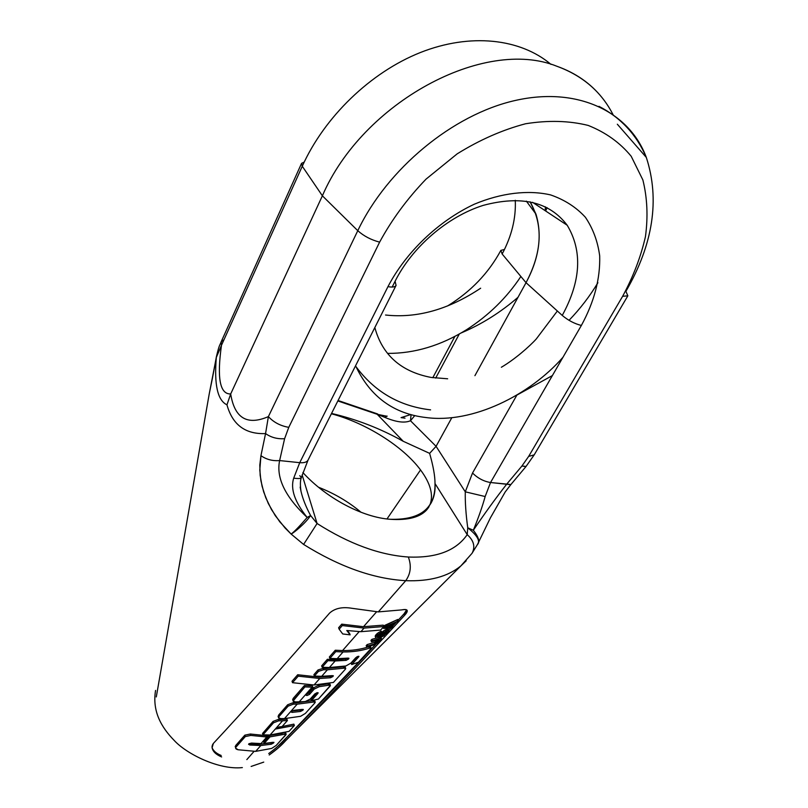 <?xml version="1.0" encoding="UTF-8"?>
<svg xmlns="http://www.w3.org/2000/svg" width="808" height="808" viewBox="0 0 808 808"><rect width="100%" height="100%" fill="white"/><g stroke="black" fill="none" stroke-linecap="round" stroke-linejoin="round"><path stroke-width="1.21" d="M302.121 474.922L317.089 523.503L310.595 515.514L307.171 517.463C285.194 496.809 276.003 477.841 279.629 460.57L284.608 438.683L288.779 427.341L379.619 242.137C391.809 219.655 407.283 198.647 426.038 179.134L457.156 153.863C479.639 139.895 502.455 129.856 525.594 123.755C548.248 120.139 569.115 120.695 588.173 125.422C605.697 132.391 620.029 142.673 631.189 156.267L642.865 179.931C647.289 197.718 648.147 216.625 645.451 236.633C640.845 256.843 633.23 276.74 622.615 296.324L528.674 456.379L521.928 466.004L506.687 484.194C495.516 498.486 484.396 513.837 473.337 530.25L467.741 527.786L467.216 534.654C456.066 550.713 436.441 558.166 408.333 557.015C379.518 555.035 349.106 543.865 317.089 523.503L310.595 515.514L307.171 517.463C285.194 496.809 276.003 477.841 279.629 460.57L284.608 438.683L288.779 427.341L379.619 242.137C391.809 219.655 407.283 198.647 426.038 179.134L457.156 153.863C479.639 139.895 502.455 129.856 525.594 123.755C548.248 120.139 569.115 120.695 588.173 125.422C605.697 132.391 620.029 142.673 631.189 156.267L642.865 179.931C647.289 197.718 648.147 216.625 645.451 236.633C640.845 256.843 633.23 276.74 622.615 296.324L528.674 456.379L521.928 466.004L506.687 484.194C495.516 498.486 484.396 513.837 473.337 530.25L467.741 527.786C465.883 514.09 465.065 502.101 465.287 491.82L485.154 496.536C482.507 506.212 478.568 517.443 473.337 530.25C478.568 517.443 482.507 506.212 485.154 496.536L465.287 491.82L436.078 446.329L465.287 491.82C465.065 502.101 465.883 514.09 467.741 527.786L467.216 534.654C456.066 550.713 436.441 558.166 408.333 557.015C379.518 555.035 349.106 543.865 317.089 523.503L302.121 474.922M385.376 415.948L377.195 414.282L337.845 400.95L377.195 414.282L403.232 441.289C380.598 428.614 356.702 419.332 331.543 413.444C356.702 419.332 380.598 428.614 403.232 441.289L429.624 453.359C433.27 466.135 435.058 476.195 435.007 483.527L467.216 534.654C473.761 540.481 475.417 546.622 472.175 553.086C475.417 546.622 473.761 540.481 467.216 534.654L435.007 483.527C435.472 508.202 420.574 520.12 390.325 519.291C362.772 517.423 326.442 498.364 302.889 472.559C326.442 498.364 362.772 517.423 390.325 519.291C410.434 520.534 423.362 516.282 429.099 506.555M300.162 487.093L300.99 491.264C302.727 498.768 305.929 506.848 310.595 515.514C305.626 523.291 293.587 532.997 291.122 534.058L279.8 521.847L271.488 509.575L265.731 497.637L262.065 486.214L260.156 475.306L259.812 465.024L260.944 455.672L265.559 433.583C245.369 434.391 232.502 424.806 226.957 404.828C217.584 400.414 214.039 384.608 216.332 357.409L209.232 393.9L156.287 696.94M301.283 477.75C300.212 480.588 300.111 485.093 300.99 491.264C302.727 498.758 305.929 506.848 310.595 515.514C305.626 523.291 293.587 532.997 291.122 534.058C294.061 531.977 299.404 526.442 307.171 517.463C294.758 501.99 290.274 488.891 293.698 478.154C298.526 478.811 301.071 478.609 301.344 477.538L308.07 460.035C306.868 462.166 304.091 463.045 299.738 462.671L293.698 478.154C290.274 488.891 294.758 501.99 307.171 517.463C299.404 526.442 294.061 531.977 291.122 534.058L303.596 544.43L317.089 523.503L303.596 544.43C339.511 566.792 373.569 578.871 405.747 580.679C410.727 573.64 411.595 565.762 408.333 557.015C411.595 565.762 410.727 573.64 405.747 580.679C429.492 581.548 447.854 576.639 460.843 565.933L466.196 560.792L460.853 565.933C447.854 576.629 429.492 581.548 405.747 580.679L378.306 611.898L352.005 608.303C342.36 606.667 334.876 608.273 329.553 613.12C281.134 668.903 242.4 712.343 213.342 743.451L212.11 747.713C212.787 751.49 215.958 754.561 221.624 756.945C212.908 752.389 210.141 747.895 213.342 743.451C242.4 712.343 281.134 668.903 329.553 613.12C334.876 608.273 342.36 606.667 352.005 608.303L378.306 611.898L401.728 609.899C405.404 609.141 407.252 609.495 407.272 610.979L404.586 615.332C354.601 669.448 314.878 711.323 285.416 740.956L284.881 739.37L285.416 740.956C281.649 745.249 276.245 749.925 269.205 754.985L278.386 747.814L296.546 729.715C324.331 701.324 360.348 663.196 404.586 615.332C408.919 610.636 407.959 608.828 401.728 609.899L378.306 611.898L405.747 580.679C373.569 578.871 339.511 566.792 303.596 544.43L291.122 534.058L285.062 527.988L275.296 515.686L268.317 503.546L263.661 491.86L260.903 480.699L259.802 470.054L260.944 455.672C266.408 459.51 272.639 461.136 279.629 460.57L299.738 462.671L293.698 478.154C298.526 478.811 301.071 478.609 301.344 477.538L299.778 475.68M284.881 739.37C308.949 715.292 339.461 683.366 376.427 643.592L284.881 739.37C281.154 743.643 275.77 748.37 268.731 753.551M388.759 630.331L403.99 613.888L404.586 615.332L403.99 613.888L406.646 609.848M363.509 626.705L376.579 611.828L363.509 626.705L341.744 624.15L338.613 627.755L339.148 629.19L338.613 627.755L341.744 624.15L363.509 626.705L383.234 625.139L363.509 626.705M342.562 650.571L359.186 631.634L342.562 650.571L335.3 650.228L329.341 656.995L329.856 658.379L329.341 656.995L335.3 650.228L342.562 650.571C352.157 650.662 360.893 649.39 368.781 646.774C360.893 649.39 352.157 650.662 342.562 650.571M370.145 647.43L370.165 646.44M369.892 646.471L368.781 646.774L369.438 648.157C361.499 650.763 352.712 652.036 343.077 651.955L335.815 651.622L335.3 650.228L335.815 651.622L329.856 658.379L337.158 658.692L343.077 651.955L335.815 651.622L329.856 658.379L337.158 658.692L343.077 651.955C352.712 652.036 361.499 650.763 369.438 648.157L368.781 646.774L370.549 646.683L371.034 647.935M351.197 663.156L357.035 656.712L351.197 663.156L351.722 664.56L358.601 656.975L358.136 656.298L358.984 656.369L351.722 664.56L351.197 663.156M326.876 668.438L327.684 667.519L326.876 668.438L323.089 668.357L317.999 669.973L313.888 674.68L314.383 676.064L313.888 674.68L317.999 669.973L318.493 671.357L314.383 676.064L321.655 676.326L327.381 669.812L323.594 669.731L323.089 668.357L317.999 669.973L318.493 671.357L314.383 676.064L321.655 676.326L327.381 669.812L323.594 669.731L318.493 671.357L323.594 669.731L323.089 668.357L343.168 666.873L326.876 668.438M344.592 668.095L344.713 666.691M344.44 666.681L343.168 666.873L343.945 668.206L327.381 669.812L343.945 668.206L343.168 666.873L345.198 667.034L345.642 668.226M330.351 685.194L329.916 684.002L328.038 683.861L318.726 685.315L319.221 686.689L328.533 685.245L328.038 683.861L328.533 685.245L330.421 685.396L318.423 699.041L311.353 700.738L318.423 699.041L329.654 686.628C330.947 685.214 330.573 684.75 328.533 685.245L319.221 686.689L314.181 689.093L309.494 694.415L306.979 695.547L306.323 694.537L312.827 687.143L312.343 685.77L311.646 685.78L312.343 684.992L311.646 685.78L304.424 685.538L293.304 698.253L293.304 700.294M293.132 700.97L292.658 699.597L293.304 698.253L293.779 699.637L293.304 698.253L304.424 685.538L304.909 686.911L293.779 699.637C292.577 701.051 293.072 701.809 295.284 701.92L299.132 701.94L312.13 687.154L304.909 686.911L293.132 700.97L295.284 701.92L305.151 701.596L310.151 699.152L305.151 701.596L299.132 701.94L312.13 687.154L304.909 686.911L304.424 685.538L312.343 685.77L312.827 687.143L312.13 687.154L312.827 687.143L306.323 694.537L305.979 695.193L306.979 695.547L306.545 694.284L306.979 695.547L309.494 694.415L309.01 693.042L306.646 694.173L309.01 693.042L313.696 687.719L318.726 685.315L313.696 687.719L314.181 689.093L313.696 687.719L309.01 693.042L309.494 694.415L314.181 689.093L319.221 686.689L318.726 685.315L328.038 683.861M310.868 699.375L316.756 692.769L310.868 699.375L311.353 700.738L317.817 693.496L317.251 692.668L318.19 692.85L311.353 700.738L310.868 699.375M315.16 701.97L314.736 700.768L312.989 700.677L313.484 702.061L297.182 704.162L313.484 702.061L315.231 702.152L314.453 703.374L305.384 713.413L300.586 716.302L284.466 718.615L300.586 716.302L305.384 713.413L314.453 703.374C315.726 701.99 315.403 701.546 313.484 702.061L312.989 700.677L296.708 702.798L297.455 701.95L296.708 702.798L292.92 702.768L287.648 704.778L278.689 715.019L278.72 716.999M282.083 719.453L282.8 718.635L282.083 719.453L278.265 719.453L273.074 721.413L262.519 733.492L262.964 734.846L262.519 733.492L273.074 721.413L273.538 722.786L262.964 734.846L270.084 734.987L282.537 720.817L278.72 720.817L278.265 719.453L273.074 721.413L273.538 722.786L262.964 734.846L270.084 734.987L282.537 720.817L278.72 720.817L273.538 722.786L278.72 720.817L278.265 719.453L286.941 719.17L282.083 719.453M293.87 724.13L277.285 727.513L293.87 724.13L294.344 725.523L275.952 728.957L279.437 726.857L282.032 726.634L287.406 720.534L286.941 719.17L287.406 720.534L282.537 720.817L287.406 720.534L282.032 726.634L279.437 726.857L275.952 728.957L294.344 725.523L293.87 724.13M260.378 744.178L260.883 743.602L260.378 744.178L249.056 743.612L260.378 744.178L270.821 742.875L260.378 744.178M266.761 736.906L268.418 735.017L266.761 736.906M271.882 742.522L270.821 742.875L271.276 744.229L260.812 745.521L249.692 745.016L248.874 743.794L251.48 743.067L260.984 743.602L251.48 743.067L248.581 744.42L260.812 745.521L271.276 744.229L270.821 742.875L271.882 742.522M263.721 742.138L269.529 735.533L282.548 733.351L269.529 735.533L269.973 736.886L269.529 735.533L263.721 742.138L264.155 743.491L269.973 736.886L284.365 734.32L283.921 733.008L284.365 734.32L269.973 736.886L264.155 743.491L263.721 742.138M285.557 733.179L285.315 732.614M246.834 759.601L254.015 751.42L246.834 759.601M380.114 636.946L379.245 637.159L380.689 636.946L380.114 636.946L380.679 638.37L379.699 638.613L379.154 637.219L379.699 638.613L372.458 640.714L371.912 639.32L370.953 640.37L371.912 639.32L376.114 638.179L371.912 639.32L372.458 640.714L371.508 641.774L370.953 640.37L371.508 641.774L372.458 640.714L380.679 638.37L380.114 636.946M380.932 637.29L381.255 638.381L380.679 638.37L381.255 638.381L380.689 636.946L381.507 638.724L380.932 637.29M366.196 645.643L367.145 644.592L374.356 642.4L367.145 644.592L367.691 645.996L367.145 644.592L366.196 645.643L366.741 647.046L367.691 645.996L374.912 643.825L374.356 642.4L375.417 641.895L374.356 642.4L374.912 643.825L367.691 645.996L366.741 647.046L366.196 645.643M376.407 641.289L375.417 641.895L375.983 643.32L374.912 643.825L375.983 643.32L375.417 641.895L377.336 640.592L376.407 641.289L376.972 642.714L375.983 643.32L376.972 642.714L376.407 641.289M378.124 639.865L377.336 640.592L377.902 642.017L376.972 642.714L377.902 642.017L377.336 640.592L378.124 639.865M378.8 635.068L379.75 634.401L378.8 635.068L379.366 636.482L377.477 637.007L379.417 634.462L377.488 636.593L378.498 636.856L378.063 635.755L378.498 636.856L379.366 636.482L378.8 635.068M380.285 633.957L379.75 634.401L380.305 635.815L379.366 636.482L380.305 635.815L379.75 634.401L380.285 633.957M382.467 631.795L383.568 630.937L382.467 631.795L383.032 633.199L381.992 634.159L381.507 632.957L381.992 634.159L380.305 635.815L381.022 635.219L380.487 633.856L381.022 635.219L383.032 633.199L382.467 631.795M385.143 629.937L383.568 630.937L384.133 632.351L383.032 633.199L384.133 632.351L383.568 630.937L386.375 629.28L385.143 629.937L385.709 631.361L384.133 632.351L385.709 631.361L385.143 629.937M387.517 628.887L386.375 629.28L386.951 630.705L385.709 631.361L386.951 630.705L386.375 629.28L388.093 628.907L387.517 628.887L388.082 630.311L386.951 630.705L388.082 630.311L387.517 628.887M388.335 629.27L388.668 630.341L388.082 630.311L388.668 630.341L388.093 628.907L388.911 630.695L388.335 629.27M384.053 633.29L385.032 632.391L384.053 633.29L384.628 634.724L382.628 635.916L382.234 634.937L382.628 635.916L381.669 636.967L381.204 635.815L381.669 636.967L383.467 635.502L382.952 634.199L383.467 635.502L384.628 634.724L384.053 633.29M375.185 636.31L377.589 633.23L376.548 634.179L377.104 635.573L376.548 634.179L375.75 635.068L376.296 636.462L378.144 634.634L377.589 633.23L378.952 632.351L377.589 633.23L378.144 634.634L376.296 636.462L375.75 635.068L375.346 635.724L375.902 637.118L376.296 636.462L375.902 637.118L375.346 635.724L375.74 637.714L375.185 636.31M380.386 631.573L378.952 632.351L379.507 633.755L378.144 634.634L379.507 633.755L378.952 632.351L381.255 631.21L380.386 631.573L380.942 632.977L379.507 633.755L380.942 632.977L380.386 631.573M383.679 626.271L397.799 619.463L384.295 625.584L384.861 626.978L384.295 625.584L383.679 626.271M235.613 748.168L235.663 745.552L236.108 746.976C235.047 748.269 235.744 749.198 238.188 749.763L255.671 751.369L260.812 745.521L255.671 751.369L271.639 748.43L276.195 745.441L271.639 748.43L255.671 751.369L238.188 749.763L235.613 748.168L235.663 745.552L244.834 735.159L245.289 736.583L236.108 746.976L245.289 736.583L244.834 735.159L250.349 734.018L250.803 735.421L245.289 736.583L250.803 735.421L250.349 734.018L266.347 735.654L266.791 737.007L250.803 735.421L266.791 737.007L260.984 743.602L266.791 737.007L266.347 735.654L250.349 734.018L244.834 735.159L235.158 746.703M297.708 674.751L292.021 681.265L292.516 682.689L292.021 681.265L297.708 674.751L319.261 677.114L319.958 676.316L319.261 677.114L297.708 674.751L298.202 676.175L292.516 682.689L314.029 684.992L319.756 678.488L298.202 676.175L292.516 682.689L314.029 684.992L319.756 678.488L298.202 676.175L297.708 674.751M327.381 659.288L321.645 665.853L322.15 667.246L321.645 665.853L327.381 659.288L334.643 659.591L335.451 658.672L334.643 659.591L327.381 659.288L327.897 660.671L322.15 667.246L329.381 667.529L335.158 660.974L327.897 660.671L327.381 659.288M349.601 633.452L347.379 630.594L350.137 634.846L346.784 630.513L360.903 631.684L364.055 628.099L342.289 625.574L341.744 624.15L342.289 625.574L339.148 629.19L342.713 633.957L339.148 629.19L342.289 625.574L364.055 628.099L383.79 626.543L383.234 625.139L383.79 626.543L364.055 628.099L360.903 631.684L346.784 630.513L350.137 634.846L342.713 633.957L350.137 634.846L349.601 633.452M221.17 755.47C216.524 753.611 213.514 751.056 212.12 747.814M392.557 626.24L395.718 622.827M398.122 620.241L403.99 613.888M380.619 630.068L383.79 626.543L380.619 630.068L360.903 631.684L380.619 630.068M348.955 658.358L337.158 658.692L347.995 658.116L348.591 659.025L346.076 660.358L327.897 660.671L322.15 667.246L329.381 667.529L335.158 660.974L346.076 660.358L345.561 658.985L334.643 659.591L345.561 658.985L347.511 658.177L345.561 658.985L346.076 660.358L348.591 659.025L348.238 658.096L348.591 659.025L348.915 658.237M345.895 665.974L329.381 667.529L345.895 665.974L350.894 663.115L355.742 657.732L358.136 656.298L355.742 657.732L350.894 663.115L345.895 665.974M358.419 662.217L351.722 664.56L358.419 662.217L370.256 649.38C371.599 647.935 371.326 647.531 369.438 648.157L371.104 648.107L370.256 649.38L358.419 662.217M333.33 675.831L321.655 676.326L332.411 675.619L332.957 676.488L330.553 677.75L319.756 678.488L330.553 677.75L330.048 676.377L319.261 677.114L331.805 675.7L330.048 676.377L330.553 677.75L333.29 675.71M333.421 682.447L314.029 684.992L333.421 682.447L344.955 669.67C346.218 668.287 345.885 667.802 343.945 668.206L345.723 668.428L344.955 669.67L333.421 682.447M310.151 699.152L314.807 693.91L317.251 692.668L314.807 693.91L310.151 699.152M312.989 700.677L292.92 702.768L287.648 704.778L278.689 715.019L278.174 716.595M293.385 704.132L292.92 702.768L293.385 704.132L288.123 706.152L279.154 716.393L278.538 717.676L280.74 718.615L284.466 718.615L297.182 704.162L293.385 704.132L288.123 706.152L287.648 704.778L288.123 706.152L279.154 716.393L278.689 715.019L279.154 716.393C277.982 717.777 278.507 718.514 280.74 718.615L284.466 718.615L297.182 704.162L293.385 704.132M303.323 709.545L293.981 710.303L291.435 711.414L293.981 710.303L302.404 709.384L302.97 710.151L300.556 711.454L292.183 712.383L291.435 711.414L291.112 712.04L292.183 712.383L291.749 711.101L292.183 712.383L300.556 711.454L300.081 710.091L291.85 711.02L301.626 709.515L300.081 710.091L300.556 711.454L303.293 709.444M289.042 731.371L294.344 725.523L289.042 731.371L270.084 734.987L289.042 731.371M286.153 734.23L276.195 745.441L285.436 735.32C286.648 734.018 286.295 733.684 284.365 734.32L286.153 734.23L285.689 732.846M273.952 742.39L264.155 743.491L272.942 742.3L273.639 742.916L271.276 744.229L273.922 742.31M378.74 639.653L371.508 641.774L378.74 639.653M379.396 640.552L379.81 639.946L379.396 640.552L379.023 639.603L379.396 640.552L377.902 642.017L378.76 641.239L378.205 639.845L378.76 641.239L379.396 640.552M373.963 644.865L366.741 647.046L373.963 644.865M376.467 643.572L377.993 642.522L376.467 643.572M379.073 641.643L381.507 638.724L379.073 641.643M381.82 632.624L381.255 631.21L381.82 632.624L379.417 634.462L381.82 632.624M376.043 638.189L376.831 638.108L376.043 638.189M377.77 637.855L378.861 637.401L377.77 637.855M380.437 636.411L378.861 637.401L380.437 636.411M382.416 634.785L384.255 632.947L382.416 634.785M385.194 632.27L386.204 631.684L385.194 632.27M386.891 631.452L386.204 631.684L386.891 631.452M387.204 631.917L386.79 632.533L386.416 631.614L386.79 632.533L387.204 631.917M385.497 633.937L386.79 632.533L384.628 634.724L385.497 633.937L384.921 632.502L385.497 633.937M382.729 636.462L384.335 635.512L382.729 636.462M385.81 634.371L388.911 630.695L385.81 634.371M383.558 628.422L383.113 627.301L383.558 628.422L384.861 626.978L398.384 620.898L397.799 619.463L398.384 620.898L384.861 626.978L383.558 628.422L391.85 627.978L392.829 626.917L390.779 627.21L394.041 623.655L398.384 620.898L394.041 623.655L390.779 627.21L392.829 626.917L392.284 625.574L392.829 626.917L391.85 627.978L383.558 628.422M390.032 627.341L392.971 624.13L385.174 627.483L390.032 627.341L389.759 625.584L388.88 625.968L390.032 627.341L392.971 624.13L385.174 627.483L390.032 627.341M296.566 729.695L460.853 565.933L472.003 553.349L477.255 544.855C480.629 541.249 477.457 535.563 467.741 527.786C477.457 535.563 480.629 541.249 477.255 544.855M377.619 413.959L377.195 414.282L403.232 441.289L429.624 453.359L436.078 446.329L451.854 417.635L436.078 446.329L410.484 420.746L436.078 446.329L429.624 453.359C433.27 466.135 435.058 476.195 435.007 483.527C435.492 490.89 434.199 497.354 431.139 502.919C424.008 515.019 410.403 520.483 390.325 519.291C407.929 520.463 420.099 517.271 426.856 509.727M429.927 504.879C433.684 495.112 430.563 483.467 420.534 469.933C402.98 446.218 365.438 422.736 331.381 413.777C365.438 422.736 402.98 446.218 420.534 469.933L386.992 518.958L420.534 469.933C430.563 483.467 433.684 495.112 429.927 504.879M361.045 512.282C348.581 501.808 334.411 493.466 318.524 487.254C334.411 493.466 348.581 501.808 361.045 512.282M395.082 281.265L392.183 287.052L395.082 281.265C412.252 247.036 447.47 216.584 483.224 205.373C521.423 195.183 549.42 201.808 567.206 225.26C549.42 201.808 521.433 195.183 483.234 205.373C447.47 216.584 412.252 247.036 395.082 281.265L396.071 285.386L395.082 281.265M477.568 544.289L490.436 517.797L505.192 491.971L510.898 484.527L490.537 482.517L581.366 325.452C574.569 323.766 568.196 320.423 562.247 315.423C580.972 281.134 582.629 251.076 567.216 225.26C582.629 251.076 580.982 281.134 562.247 315.423L526.038 282.689C542.047 252.338 543.4 225.371 530.099 201.788L535.967 214.12C542.39 235.572 539.087 258.429 526.038 282.689L474.912 375.68L526.038 282.689L502.152 254.005C511.716 236.017 516.09 218.109 515.272 200.293C516.09 218.109 511.716 236.017 502.152 254.005L500.859 250.399L502.152 254.005L526.038 282.689L562.247 315.423C568.196 320.423 574.569 323.766 581.366 325.452C594.234 301.889 600.344 278.689 599.688 255.873C597.769 241.42 593.001 228.553 585.386 217.261C576.175 207.202 564.57 199.748 550.551 194.9C528.139 189.759 501.465 192.87 474.357 204.182C438.35 221.079 405.99 252.116 387.971 286.628L299.738 462.671L279.629 460.57C272.639 461.136 266.408 459.51 260.944 455.672L265.559 433.583C271.104 437.492 277.447 439.188 284.608 438.683C277.447 439.188 271.104 437.492 265.559 433.583L268.387 416.605C247.167 425.766 234.603 418.221 230.684 393.961L226.957 404.828C217.584 400.414 214.039 384.608 216.332 357.409L212.342 378.689L216.352 356.934C219.544 343.41 219.635 346.137 221.17 341.784L223.998 339.714M268.377 416.605C273.659 422.332 280.457 425.907 288.779 427.341C280.457 425.907 273.659 422.332 268.377 416.605M602.152 97.758C590.668 83.406 575.579 72.912 556.884 66.256C484.123 36.865 362.499 102.434 322.382 195.809L302.273 166.246L301.566 163.357L302.273 166.246C324.442 117.029 370.266 72.498 420.281 52.56C470.337 32.724 520.362 38.521 550.995 64.398C520.362 38.521 470.337 32.724 420.281 52.56C370.266 72.498 324.442 117.029 302.273 166.246L322.382 195.809L357.782 230.684L268.387 416.605L265.559 433.583C245.369 434.391 232.502 424.806 226.957 404.828L230.684 393.961C219.907 394.314 216.837 378.083 221.483 345.279L216.332 357.409L221.483 345.279L221.2 341.723M212.342 378.689L209.232 393.9L212.342 378.689M301.566 163.357L304.232 162.044L301.566 163.357M301.455 163.59L221.18 341.774L221.483 345.279L302.273 166.246L221.483 345.279C216.837 378.083 219.907 394.314 230.684 393.961L322.382 195.809L357.782 230.684L268.387 416.605C247.167 425.766 234.603 418.221 230.684 393.961L322.382 195.809C362.499 102.434 484.123 36.865 556.884 66.256C582.841 75.75 601.647 92.051 613.302 115.17L612.817 114.221M627.624 296.193L534.199 454.864L528.674 456.379L534.169 454.904L525.947 466.6L521.928 466.004L526.069 466.448L510.767 484.689L490.537 482.517C483.841 481.427 477.831 478.265 472.518 473.034L465.287 491.82L472.518 473.034C477.831 478.265 483.841 481.427 490.537 482.517L485.154 496.536L490.537 482.517L581.366 325.452C594.234 301.889 600.344 278.689 599.688 255.873C597.769 241.42 593.001 228.553 585.386 217.261C576.175 207.202 564.57 199.748 550.551 194.9C528.139 189.759 501.465 192.87 474.357 204.182C438.35 221.079 405.99 252.116 387.971 286.628C392.405 287.456 395.112 287.042 396.071 285.386L308.07 460.035C306.868 462.166 304.091 463.045 299.738 462.671L387.971 286.628C392.405 287.456 395.112 287.042 396.071 285.386M477.387 544.622L477.437 544.541C480.063 541.825 478.7 537.067 473.337 530.25C478.73 537.138 480.083 541.926 477.387 544.622L477.609 544.218M516.847 395.173L472.518 473.034L516.847 395.173M459.277 334.047L435.674 378.094L459.277 334.047M386.436 416.241L384.638 417.292L377.195 414.282L384.638 417.292C396.041 422.14 404.656 423.291 410.484 420.746L414.797 415.565L410.484 420.746L411.08 414.615M384.638 417.292L387.184 416.12L384.638 417.292C396.041 422.14 404.656 423.291 410.484 420.746M500.859 250.399L504.475 249.46L500.859 250.399C488.537 273.175 470.751 291.698 447.521 305.979M617.332 124.22L646.329 157.439C629.412 111.868 577.932 86.214 515.161 100.495C452.49 114.645 387.133 169.023 357.782 230.684C363.782 236.067 371.064 239.885 379.619 242.137C371.064 239.885 363.782 236.067 357.782 230.684C387.133 169.023 452.49 114.645 515.161 100.495C577.932 86.214 629.412 111.868 646.329 157.439C659.985 199.546 653.177 244.188 625.897 291.375L627.846 295.809L622.615 296.324L627.846 295.809L625.897 291.375C653.167 244.188 659.985 199.546 646.329 157.449C636.643 134.744 620.847 117.705 598.95 106.343M276.993 747.107L298.748 725.402M407.262 610.979L406.858 610M278.538 717.676L278.073 716.302M155.57 690.426C152.066 711.383 161.378 727.281 174.134 740.36C186.396 753.854 218.726 770.095 242.259 767.6L242.349 767.59M251.137 766.438L263.741 762.116M517.989 297.324C500.475 312.474 481.568 324.341 461.257 332.916M385.547 315.019C416.989 318.463 448.692 309.525 480.649 288.214M545.642 210.979L547.087 207.646M386.285 416.049L385.578 415.969M410.817 414.544L401.061 417.625L405.01 418.15M454.864 336.441L432.805 377.71M387.527 353.399C414.474 353.54 440.815 345.642 466.559 329.704C488.699 315.463 506.798 297.718 520.867 276.488M545.168 210.666L545.461 206.838M535.967 214.12L526.341 201.131M532.573 202.323L567.206 225.26M557.358 310.999L536.29 338.956C529.533 346.45 514.787 359.388 501.364 367.256M356.065 366.781C370.488 396.869 393.769 413.777 425.897 417.524C472.539 423.857 529.907 395.072 562.923 357.328M338.067 400.505L377.437 413.888M355.48 365.943C374.235 391.577 399.273 406.222 430.593 409.868M552.369 375.589L516.292 395.415M374.831 327.543C382.325 355.045 401.081 371.68 431.098 377.437L447.652 378.79M569.044 320.332C580.225 308.707 589.84 296.172 597.9 282.739"/></g></svg>
